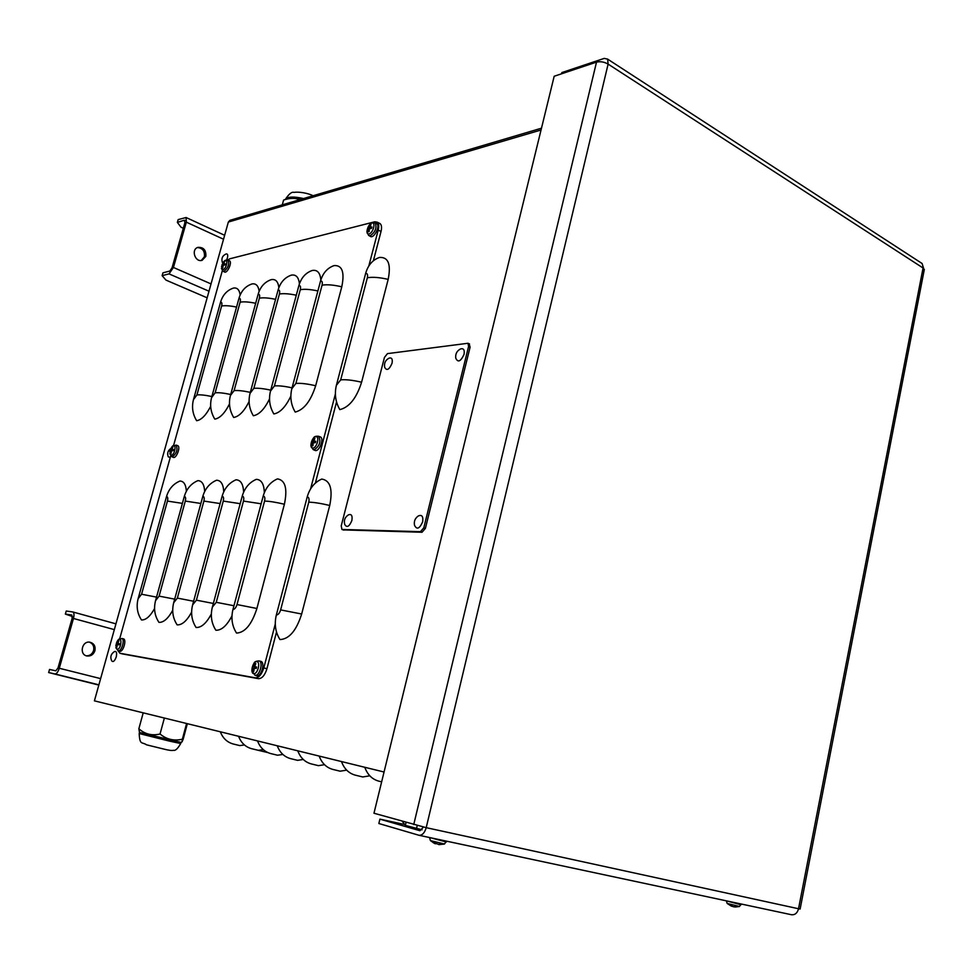 <?xml version="1.0" encoding="UTF-8"?>
<svg xmlns="http://www.w3.org/2000/svg" width="973" height="973" viewBox="0 0 973 973"><rect width="100%" height="100%" fill="white"/><g stroke="black" fill="none" stroke-linecap="round" stroke-linejoin="round"><path stroke-width="1.46" d="M183.313 228.266L181.027 227.22L177.354 222.391L178.156 219.606L186.086 217.514L186.342 222.16L223.535 239.236M177.354 222.391L184.323 220.226L184.931 222.598L172.039 267.843L169.837 271.041L162.941 272.829L162.126 275.651L169.022 273.887L173.437 267.466L186.342 222.16M207.152 297.811L165.945 280.09L162.126 275.651M205.838 256.373L202.141 260.302C195.062 262.722 190.744 249.222 198.018 247.349C203.612 247.154 206.227 250.158 205.838 256.373M201.277 260.472L204.415 256.75C204.938 251.107 202.615 248.042 197.458 247.556M72.44 616.505L65.361 614.085L66.237 611.032L72.793 611.956C74.118 612.71 74.337 614.887 73.462 618.475L114.328 629.616M65.361 614.085L71.832 615.021L72.16 618.281L58.003 667.977L55.838 670.823L49.538 669.448L48.65 672.55L54.95 673.948C56.592 673.912 58.039 672.015 59.28 668.256L73.462 618.475M98.82 685.065L48.65 672.55M94.904 650.755C93.481 654.586 90.878 656.325 87.096 655.997C78.862 654.793 81.902 640.477 90.002 642.216C94.04 643.421 95.682 646.267 94.904 650.755M86.439 655.826C89.942 655.814 92.326 654.051 93.59 650.511C94.369 646.4 92.958 643.603 89.37 642.144M308.757 502.177L280.625 609.901C279.592 613.185 278.156 614.9 276.332 615.021C274.179 624.07 275.395 632.243 279.969 639.565C289.176 639.127 296.4 630.613 301.666 614.012L329.725 505.461C320.774 503.345 313.78 502.25 308.757 502.177C309.414 498.954 308.903 497.191 307.225 496.875C309.706 488.215 314.547 482.28 321.747 479.057C330.309 480.431 332.973 489.224 329.725 505.461M276.332 615.021L307.225 496.875M384.055 772.015L94.405 700.852L228.339 222.063L229.883 220.348L541.487 128.193M379.434 257.456C388.263 256.884 391.182 264.194 388.178 279.373L361.591 382.219C356.532 398.139 349.283 407.273 339.82 409.621C335.49 402.031 334.347 393.931 336.378 385.344L365.653 273.364C368.013 265.179 372.598 259.876 379.434 257.456M378.619 781.1L381.647 781.854L378.619 781.1C372.1 779.251 367.49 774.642 364.778 767.283M369.813 775.809L362.759 776.965L355.181 775.128C348.735 773.292 344.162 768.767 341.487 761.555M346.68 770.142L340.112 771.188L332.717 769.388C326.344 767.575 321.82 763.136 319.168 756.07M324.52 764.705L318.402 765.654L311.178 763.89C304.865 762.102 300.402 757.748 297.774 750.815M303.272 759.475L297.556 760.339L290.501 758.612C284.262 756.848 279.835 752.567 277.244 745.768M282.875 754.452L277.536 755.23L270.64 753.552C264.461 751.801 260.083 747.592 257.517 740.927M263.282 749.611L258.295 750.317L251.545 748.675C245.427 746.948 241.109 742.813 238.567 736.269M244.442 744.953L239.772 745.598L233.167 743.98C227.123 742.277 222.841 738.215 220.336 731.793M402.275 821.321L405.364 825.384L422.063 829.799M417.222 825.53L416.493 828.595M182.401 503.369L167.441 501.083L141.572 594.223L138.13 598.687C136.159 606.495 137.278 613.586 141.486 619.947C145.804 620.19 150.17 616.383 154.573 608.551M200.876 503.467L185.296 501.083L159.11 596.121L155.546 600.682C153.552 608.648 154.683 615.873 158.952 622.367C163.549 622.611 168.134 618.597 172.695 610.339M220.129 503.564L203.892 501.083L177.366 598.103L173.693 602.749C171.674 610.874 172.829 618.256 177.135 624.873C182.048 625.128 186.865 620.883 191.608 612.163M240.197 503.673L223.267 501.083L196.4 600.171L192.618 604.902C190.562 613.209 191.73 620.738 196.096 627.5C201.338 627.743 206.422 623.243 211.336 614.012M261.141 503.783L243.469 501.083L216.249 602.311L212.345 607.152C210.277 615.641 211.445 623.34 215.872 630.236C221.491 630.48 226.855 625.688 231.963 615.873M264.559 501.095L236.998 604.561C235.989 607.724 234.639 609.366 232.961 609.499C230.856 618.183 232.048 626.04 236.536 633.082C245.014 632.62 251.8 624.411 256.896 608.478L284.396 504.233C275.797 502.202 269.18 501.156 264.559 501.095C265.215 497.994 264.765 496.291 263.221 495.999C265.653 487.68 270.409 481.976 277.475 478.874C285.332 480.188 287.643 488.641 284.396 504.233M236.561 307.079C230.005 305.729 225.031 305.376 221.613 306.021L196.923 394.929L193.457 399.66C191.572 407.128 192.642 414.145 196.655 420.725C201.484 419.886 206.154 415.082 210.679 406.288M255.668 303.284C248.893 301.873 243.712 301.508 240.124 302.177L215.142 392.812L211.567 397.653C209.657 405.267 210.74 412.418 214.802 419.132C219.922 418.232 224.824 413.184 229.482 403.965M275.566 299.331C268.548 297.86 263.148 297.483 259.377 298.188L234.104 390.623L230.406 395.561C228.485 403.321 229.579 410.63 233.678 417.478C239.139 416.517 244.272 411.19 249.088 401.521M296.291 295.22C289.017 293.688 283.386 293.299 279.409 294.041L253.844 388.336L250.037 393.384C248.091 401.302 249.185 408.757 253.345 415.751C259.159 414.705 264.547 409.098 269.521 398.906M317.903 290.951C310.363 289.334 304.488 288.92 300.28 289.711L274.41 385.953L270.494 391.11C268.512 399.198 269.63 406.811 273.839 413.951C280.042 412.82 285.709 406.884 290.842 396.133M138.13 598.687L166.541 496.485C168.828 488.993 173.291 483.836 179.956 481.039C183.788 481.173 185.928 484.566 186.366 491.219M155.546 600.682L184.323 496.4C186.634 488.75 191.158 483.496 197.896 480.638C201.995 480.796 204.257 484.408 204.683 491.462M173.693 602.749L202.834 496.303C205.181 488.495 209.754 483.131 216.578 480.224C220.956 480.407 223.34 484.25 223.741 491.779M192.618 604.902L222.124 496.206C224.495 488.239 229.129 482.766 236.038 479.786C240.732 480.005 243.25 484.128 243.615 492.156M212.345 607.152L242.241 496.096C244.637 487.959 249.331 482.377 256.313 479.336C261.372 479.592 264.048 484.019 264.34 492.642M232.961 609.499L263.221 495.999M193.457 399.66L220.579 302.104C222.756 294.953 227.025 290.282 233.374 288.093C237.12 287.412 239.382 289.699 240.161 294.941M211.567 397.653L239.005 298.2C241.207 290.915 245.524 286.159 251.958 283.946C255.96 283.228 258.356 285.685 259.134 291.316M230.406 395.561L258.173 294.138C260.399 286.719 264.765 281.878 271.26 279.628C275.578 278.874 278.108 281.538 278.862 287.619M250.037 393.384L278.12 289.918C280.382 282.352 284.797 277.414 291.365 275.128C296.011 274.337 298.699 277.232 299.416 283.836M270.494 391.11L298.906 285.515C301.192 277.792 305.656 272.768 312.297 270.458C317.344 269.606 320.19 272.805 320.835 280.017M322.051 285.198L295.877 383.459L291.827 388.738C289.832 397.008 290.951 404.78 295.208 412.078C303.941 409.84 310.764 401.071 315.666 385.758L341.778 286.804C333.386 284.858 326.819 284.323 322.051 285.198C322.659 282.292 322.172 280.869 320.567 280.929C322.878 273.048 327.39 267.928 334.104 265.58C342.228 265.094 344.783 272.172 341.778 286.804M291.827 388.738L320.567 280.929M275.274 624.009L263.805 667.904C261.725 674.471 258.903 677.792 255.34 677.828L119.971 653.26L117.964 650.706M122.549 653.941L258.465 678.668C262.029 678.631 264.851 675.323 266.93 668.755L276.514 632.036M373.377 260.776L381.015 231.501C381.939 227.646 381.623 225.018 380.102 223.608L379.178 223.145M315.361 483.119L336.549 401.934M227.694 260.046L229.762 258.806L374.812 221.771L377.293 222.197C378.825 223.62 379.129 226.247 378.205 230.102L368.84 265.945M119.703 638.726L170.676 455.936M173.62 445.366L222.331 270.689M335.381 393.992L310.582 488.92M403.71 824.301L379.908 819.144L378.85 823.511L419.035 835.296C422.282 835.393 424.678 832.852 426.21 827.67L373.973 813.233L554.184 76.259L596.51 62.138C600.305 61.226 604.172 61.883 608.113 64.096L607.614 59.11L604.245 58.392L561.847 72.574L561.543 73.802M800.134 908.989L798.529 908.746C797.386 913.002 795.087 915.009 791.633 914.766L419.168 835.32M379.908 819.144L419.935 830.723L423.486 827.062M920.604 262.528L922.1 263.501L924.168 270.226M603.394 62.163L605.109 62.661M315.678 441.328L315.349 442.593L315.799 441.28L313.793 441.146L314.899 438.349L314.17 438.385L311.688 441.523L314.291 442.52M314.474 439.078L314.17 438.385M311.688 441.523L312.236 445.78L312.953 445.391M312.236 445.78L312.965 445.731L313.148 442.995L315.459 442.606L315.799 441.28M312.868 448.103C308.806 448.358 311.834 436.828 315.872 436.634C319.959 436.318 316.918 447.957 312.868 448.103M319.947 436.768L320.348 436.913C324.751 438.653 318.706 453.004 314.741 450.256L313.549 449.745M170.384 449.672L171.139 453.333L171.297 450.973L173.133 450.633L173.449 449.502L171.88 449.38L172.914 446.948L170.384 449.672L172.622 450.596M171.114 455.376L169.861 451.715L171.503 447.434C176.575 440.027 175.882 454.646 171.114 455.376M177.475 445.561L177.67 445.622C181.014 446.704 176.222 459.195 173.194 457.298L171.905 456.787M256.507 667.04L256.203 668.402L256.617 667.028L254.683 666.639L255.814 663.55L255.108 663.44L253.892 665.97L252.639 666.359L255.352 667.271L255.108 668.159M255.473 664.158L255.108 663.44M252.639 666.359L253.065 671.224L253.771 670.774M253.065 671.224L253.771 671.346L254.354 668.05L256.252 668.427L256.617 667.028M253.698 673.669C249.769 673.024 252.968 660.874 256.872 661.579C260.837 662.151 257.626 674.423 253.698 673.669M254.354 668.05L256.167 668.342L254.354 668.05M260.679 661.312L260.764 661.336C265.641 662.212 261.056 677.719 256.495 675.736L254.914 675.238M256.398 667.575L255.352 667.271M119.253 643.664L118.974 644.844L119.326 643.664L117.818 643.36L118.888 640.721L116.383 643.165L118.73 643.956L118.511 644.722M116.383 643.165L117.015 646.948M116.492 647.3L117.502 644.564L118.998 644.856L119.326 643.664M117.015 649.405L115.823 645.671L117.052 641.596C122.184 632.523 122.148 649.319 117.015 649.405M117.502 644.564L118.937 644.795L117.502 644.564M115.848 647.714L118.268 650.791C121.637 651.715 125.274 639.006 121.795 638.483L123.401 638.847C127.013 639.419 123.024 652.676 119.679 651.229L118.159 650.767M222.026 264.632L222.89 267.77L223.036 265.471L224.885 264.924L225.189 263.841L223.571 263.902L224.581 261.664L222.026 264.632L223.279 265.045M222.841 269.837L221.516 266.493L223.729 261.688C228.558 255.935 227.183 268.633 222.841 269.837M229.239 260.667L229.543 260.788C232.547 262.248 227.062 274.143 224.41 271.905L223.291 271.358M367.758 228.035L367.429 229.287L368.512 228.691L368.402 231.732L369.156 231.55L369.326 228.898L371.65 228.229L371.978 226.977L369.91 227.074L370.993 224.52L367.758 228.035L369.436 228.606M370.506 225.359L370.239 224.714M369.035 233.958C364.863 235.028 367.745 224.07 371.893 223.06C376.089 221.929 373.194 232.985 369.035 233.958M376.235 223.462L376.831 223.729C380.638 226.077 373.462 239.516 370.154 236.244L369.217 235.746M384.444 357.419L387.461 353.625L468.025 343.262L468.572 346.473L423.814 527.792L420.433 531.672L341.937 529.47L341.231 525.858L384.444 357.419M469.095 343.761L470.093 347.179L425.408 528.375L422.027 532.255L343.274 529.896M734.372 906.836L735.612 906.739M731.039 905.608L731.708 906.082M736.597 906.921L733.46 906.775L729.957 905.279M726.454 901.193L727.172 903.43L739.504 906.495M438.58 844.333L433.07 842.594L435.527 843.773M434.104 842.91L433.07 842.594M429.677 838.021L430.407 840.587L444.527 844.017M116.249 656.884C114.692 661.093 113.172 662.406 111.688 660.849C109.985 657.055 110.91 653.965 114.437 651.569C116.468 650.961 117.064 652.737 116.249 656.884M464.048 354.367C460.667 361.615 457.894 362.844 455.741 358.064C455.291 353.917 456.884 350.876 460.521 348.942C463.574 348.066 464.753 349.879 464.048 354.367M392.034 363.294C389.2 369.74 386.755 371.09 384.7 367.344C383.946 363.136 385.442 360.046 389.188 358.088C391.803 357.432 392.751 359.159 392.034 363.294M170.251 457.444L168.28 456.848C166.955 453.382 167.83 450.572 170.895 448.456M351.861 520.543C349.246 526.746 346.862 528.023 344.71 524.386C343.7 520.324 344.941 517.149 348.431 514.863C351.472 513.756 352.615 515.654 351.861 520.543M422.659 521.844C419.533 528.813 416.809 529.957 414.498 525.238C413.805 521.321 415.07 518.232 418.317 515.958C421.917 514.437 423.364 516.408 422.659 521.844M226.15 253.941L226.222 253.917C227.658 253.771 228.047 255.108 227.402 257.954L226.648 259.925M222.744 263.075L222.331 262.333C221.212 258.356 222.501 255.546 226.222 253.917M282.292 204.853L283.593 200.073C289.395 197.981 294.868 197.835 300 199.611M301.618 199.137C295.658 197.884 291.024 197.701 287.74 198.614L287.169 198.808M186.585 723.498L182.365 739.2C174.009 741.171 166.565 739.444 160.046 733.995C151.934 735.929 144.868 734.177 138.859 728.741L139.48 732.438L181.039 742.387L180.71 743.53L169.63 741.146L139.2 733.545L139.492 732.474M187.339 723.681L183.216 739.091L182 741.913L182.365 739.2M143.213 712.844L138.859 728.741M164.376 718.038L160.046 733.995M185.016 220.543L184.323 220.226M208.988 291.207L169.022 273.887M211.032 283.909L173.437 267.466M98.881 684.834L54.95 673.948M100.62 678.619L59.28 668.256M72.89 611.993L115.945 623.851M280.625 609.901L301.666 614.012M541.049 129.993L228.339 222.063M388.178 279.373C379.446 277.366 372.501 276.831 367.344 277.767L340.696 379.859C345.792 379.373 352.761 380.151 361.591 382.219M340.696 379.859L336.378 385.344M367.344 277.767C367.964 274.751 367.405 273.279 365.653 273.364M362.868 776.989L355.181 775.128M340.222 771.212L332.717 769.388M318.499 765.678L311.178 763.89M297.653 760.351L290.501 758.612M277.621 755.243L270.64 753.552M258.38 750.341L267.843 752.567M239.857 745.61L233.167 743.98M406.082 822.404L405.364 825.384M141.572 594.223L156.531 597.13M159.11 596.121L174.69 599.149M177.366 598.103L193.603 601.253M196.4 600.171L213.342 603.442M216.249 602.311L233.958 605.741M236.998 604.561L256.896 608.478M196.923 394.929C200.292 394.588 205.267 395.123 211.871 396.534M215.142 392.812C218.682 392.46 223.863 393.019 230.698 394.491M234.104 390.623C237.826 390.246 243.226 390.83 250.316 392.362M253.844 388.336C257.772 387.947 263.403 388.555 270.749 390.149M274.41 385.953C278.558 385.539 284.444 386.172 292.058 387.85M167.441 501.083C168.086 498.285 167.782 496.753 166.541 496.485M185.296 501.083C185.952 498.237 185.624 496.668 184.323 496.4M203.892 501.083C204.537 498.176 204.196 496.583 202.834 496.303M223.267 501.083C223.912 498.115 223.535 496.485 222.124 496.206M243.469 501.083C244.126 498.054 243.712 496.388 242.241 496.096M221.613 306.021C222.221 303.381 221.868 302.068 220.579 302.104M240.124 302.177C240.732 299.489 240.355 298.164 239.005 298.2M259.377 298.188C259.986 295.451 259.584 294.101 258.173 294.138M279.409 294.041C280.017 291.243 279.592 289.869 278.12 289.918M300.28 289.711C300.9 286.865 300.438 285.466 298.906 285.515M295.877 383.459C300.584 383.009 307.176 383.776 315.666 385.758M122.829 654.014L119.971 653.26M255.34 677.828L258.465 678.668M378.205 230.102L381.015 231.501M266.93 668.755L263.805 667.904M413.732 824.593L596.51 62.138M426.21 827.67L608.113 64.096L923.061 267.989L798.529 908.746L426.21 827.67M311.688 442.691L312.005 441.572M310.861 445.5L313.124 449.562L314.17 449.806C319.655 446.096 321.163 441.608 318.682 436.342L318.317 436.208M313.014 440.745L313.707 441M312.613 441.256L315.288 442.593M312.406 443.043L313.099 443.287M313.89 441.17L315.532 441.997M173.133 450.633L173.449 449.502M170.36 450.657L170.64 449.721M169.801 453.759L172.306 456.836C176.672 453.454 177.95 449.55 176.137 445.135L175.955 445.075M170.993 449.453L173.121 450.438M252.603 667.77L252.956 666.444M251.873 670.884L255.072 675.274C259.621 676.466 263.659 661.725 259.013 660.922C255.96 661.117 254.306 661.883 254.026 663.221M253.892 665.97L254.573 666.164M253.491 666.444L256.398 667.563M253.248 668.39L253.953 668.585M116.322 644.369L116.638 643.238M116.93 643.214L119.168 644.041M224.885 264.924L225.189 263.841M222.039 265.434L222.282 264.656M221.394 268.366L222.987 271.212L223.985 271.37C228.108 267.964 229.47 264.242 228.071 260.192L227.779 260.071M222.999 263.707L223.887 264.072M222.683 264.169L224.082 264.948M223.668 263.926L224.921 264.62M371.65 228.229L371.978 226.977M367.794 228.996L368.062 228.059M366.894 231.635L368.621 235.417L370.275 235.746C375.359 232.036 377.013 227.791 375.237 223.012L374.702 222.756M369.144 226.904L370.944 227.718M368.743 227.439L370.154 228.302M368.572 229.081L369.254 229.397M370.056 227.11L371.613 228.059M470.093 347.179L468.572 346.473M425.408 528.375L423.814 527.792M422.027 532.255L420.433 531.672M343.907 530.115L342.362 529.567M741.037 904.756L726.503 900.876M440.623 844.467L439.334 844.199M446.364 841.973L429.762 837.583M313.051 195.755C308.21 193.068 298.176 191.535 294.041 192.411C291.778 191.608 288.872 193.968 285.308 199.465C287.546 196.619 293.639 196.315 303.6 198.553M180.723 743.494L180.71 743.53C177.755 748.699 175.322 750.949 173.425 750.292C172.039 750.779 168.645 750.329 163.257 748.93L146.522 744.819C141.949 741.621 139.82 745.659 139.188 733.593M224.641 235.284L186.086 217.514M115.945 623.839L72.793 611.956M251.545 748.675L267.855 752.579M122.659 653.978L119.874 653.236M380.102 223.608L377.293 222.197M419.035 835.296L791.633 914.766M800.122 909.05L924.326 269.412M922.1 263.501L607.614 59.11M320.348 436.913L318.682 436.342C315.884 435.94 314.133 436.536 313.428 438.142M313.829 441.17L315.532 442.022M173.364 449.526L173.048 450.633M177.67 445.622L176.137 445.135L172.355 446.352M259.013 660.922L260.764 661.336M121.795 638.483L118.11 639.991M225.104 263.89L224.812 264.924M229.543 260.788L228.071 260.192L224.264 261.117M223.608 263.914L224.909 264.656M371.856 227.05L371.552 228.229M376.831 223.729L375.237 223.012C372.087 222.501 370.324 222.939 369.935 224.325M369.959 227.098L371.589 228.12M469.545 343.968L468.025 343.262M343.481 530.005L342.131 529.543M741.219 904.014L739.383 906.532L734.956 907.018M727.257 903.503L731.587 906.264M446.583 841.171L444.357 844.065L438.787 844.637M430.516 840.696L434.761 843.591M287.534 198.674L283.642 200.049M180.978 742.423L182 741.913"/></g></svg>
